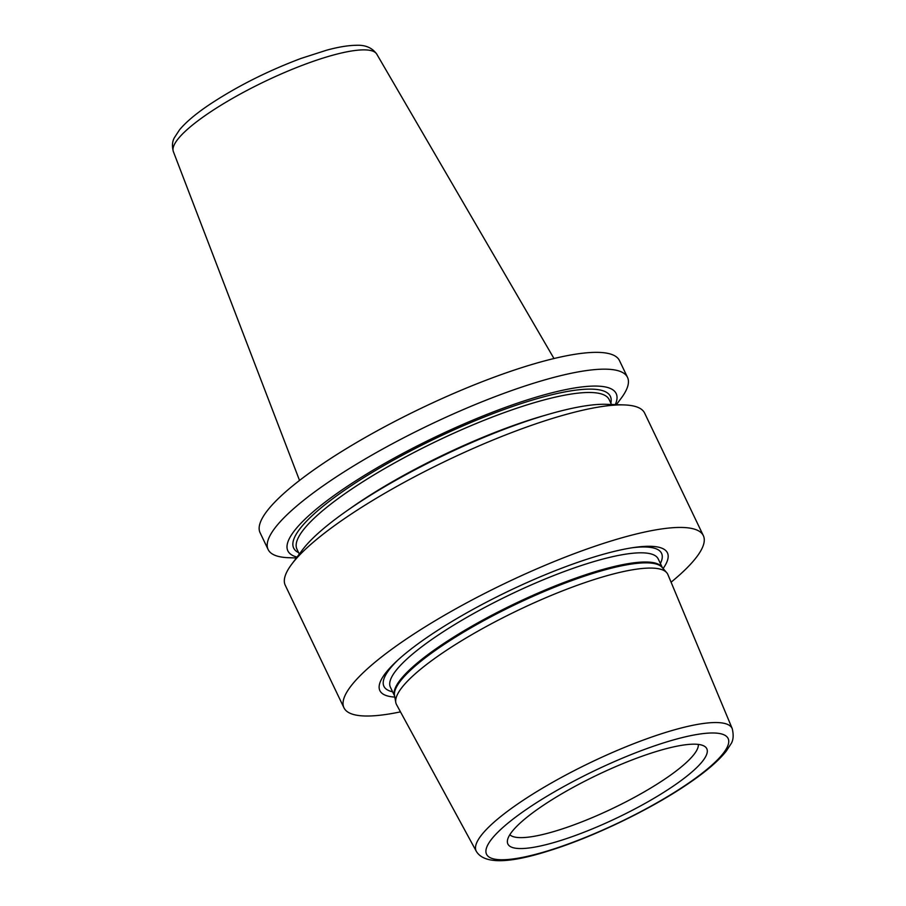 <?xml version="1.0" encoding="UTF-8"?>
<svg xmlns="http://www.w3.org/2000/svg" width="906" height="906" viewBox="0 0 906 906"><rect width="100%" height="100%" fill="white"/><g stroke="black" fill="none" stroke-linecap="round" stroke-linejoin="round"><path stroke-width="1.36" d="M442.604 652.932A150.464 32.208 -25.6 0 1 578.492 584.868A150.464 32.208 -25.6 0 1 666.714 572.671A150.464 32.208 -25.6 0 1 667.903 574.585L732.252 728.684A141.914 30.374 -25.6 0 0 652.105 736.906A141.914 30.374 -25.6 0 0 519.761 802.58A141.914 30.374 154.4 0 0 476.307 851.312L396.534 704.608A150.464 32.208 -25.6 0 1 395.786 702.478A150.464 32.208 -25.6 0 1 442.604 652.932M541.765 806.374A110.272 23.601 -25.6 0 1 704.698 746.408A110.272 23.601 -25.6 0 1 672.898 786.363A110.272 23.601 -25.6 0 1 564.744 839.194A110.272 23.601 -25.6 0 1 507.394 840.938A110.272 23.601 -25.6 0 1 541.765 806.374M698.322 744.415A104.813 22.435 -25.6 0 1 665.661 778.526A104.813 22.435 154.4 0 1 571.788 825.649A104.813 22.435 154.4 0 1 509.829 834.732M663.113 568.526A159.433 34.134 154.4 0 0 634.936 547.36A159.433 34.134 154.4 0 0 428.866 636.193A159.433 34.134 154.4 0 0 395.979 661.844A159.433 34.134 154.4 0 0 394.812 697.076M400.475 711.867A199.241 42.65 154.4 0 1 343.974 707.824A199.241 42.65 154.4 0 1 405.186 639.806A199.241 42.65 -25.6 0 1 590.089 547.926A199.241 42.65 -25.6 0 1 703.339 535.639A199.241 42.65 -25.6 0 1 671.086 582.207M296.398 557.96L288.584 557.7A199.241 42.65 -25.6 0 1 268.142 549.546L260.09 532.739A199.241 42.65 154.4 0 1 321.302 464.721A199.241 42.65 -25.6 0 1 506.205 372.842A199.241 42.65 -25.6 0 1 619.455 360.554L627.507 377.36A199.241 42.65 -25.6 0 1 621.063 398.402L616.374 404.654M268.142 549.546A199.241 42.65 -25.6 0 1 329.354 481.528A199.241 42.65 -25.6 0 1 514.257 389.648A199.241 42.65 -25.6 0 1 627.507 377.36M343.974 707.824L285.254 585.265A199.241 42.65 -25.6 0 1 291.709 564.223A199.241 42.65 -25.6 0 1 346.477 517.258A199.241 42.65 -25.6 0 1 624.177 404.925A199.241 42.65 -25.6 0 1 644.619 413.079L703.339 535.639M297.055 557.088A182.027 38.969 154.4 0 1 343.793 488.719A182.027 38.969 -25.6 0 1 531.278 398.651A182.027 38.969 -25.6 0 1 615.276 404.62M624.177 404.925L606.227 404.314A182.027 38.969 -25.6 0 0 352.513 506.93A182.027 38.969 154.4 0 0 302.479 549.84L291.709 564.223M666.714 572.671L662.127 567.394A148.607 31.812 154.4 0 0 574.993 579.432A148.607 31.812 154.4 0 0 440.78 646.658A148.607 31.812 154.4 0 0 394.54 695.593L395.786 702.478M527.688 808.526A133.952 28.675 154.4 0 0 515.661 858.582A133.952 28.675 154.4 0 0 686.975 784.211A133.952 28.675 -25.6 0 0 699.002 734.154A133.952 28.675 -25.6 0 0 527.688 808.526M662.377 567.688A148.471 31.778 154.4 0 0 577.258 577.609A148.471 31.778 154.4 0 0 440.429 645.74A148.471 31.778 154.4 0 0 394.62 695.978M662.422 567.734L658.209 558.923A148.471 31.778 154.4 0 0 573.815 568.085A148.471 31.778 154.4 0 0 436.024 636.556A148.471 31.778 154.4 0 0 390.407 687.235L394.631 696.046M397.779 660.168A153.918 32.944 154.4 0 0 392.592 691.799M660.395 563.498A153.918 32.944 154.4 0 0 632.49 547.722M610.848 403.102A175.583 37.588 -25.6 0 0 522.819 403.045A175.583 37.588 -25.6 0 0 347.621 488.141A175.583 37.588 154.4 0 0 298.64 552.683M611.516 404.495L609.172 399.614A173.091 37.055 -25.6 0 0 510.78 410.282A173.091 37.055 -25.6 0 0 350.158 490.112A173.091 37.055 154.4 0 0 296.964 549.195L299.308 554.076M348.414 509.75A173.091 37.055 154.4 0 1 356.771 503.929A173.091 37.055 -25.6 0 1 546.193 414.993M173.363 151.608C171.88 146.07 172.242 141.404 174.45 137.599L179.547 129.796C185.923 122.163 195.685 113.907 208.822 105.039C236.353 86.727 267.1 71.189 301.041 58.426L326.67 50.181C338.266 47.021 348.097 45.402 356.149 45.3C365.356 44.813 372.23 47.758 376.771 54.145A112.797 24.145 154.4 0 0 312.038 61.755A112.797 24.145 154.4 0 0 208.176 113.488A112.797 24.145 154.4 0 0 173.363 151.608L299.535 480.44M476.307 851.312C483.917 864.052 508.345 863.814 549.591 850.598C593.43 836.974 650.78 809.318 688.084 783.792C705.808 771.787 718.549 760.893 726.284 751.085L730.678 744.336C733.305 740.757 733.837 735.536 732.252 728.684M376.771 54.145L553.985 358.527"/></g></svg>
